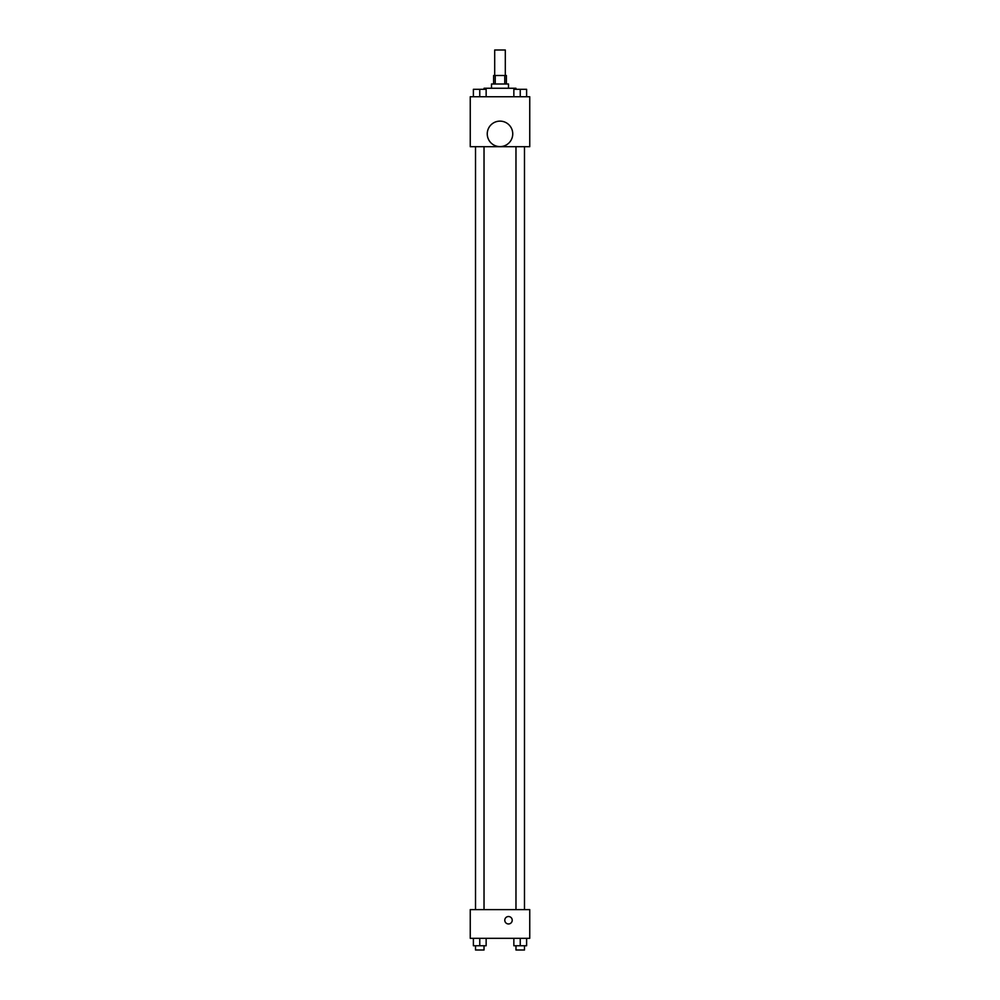 <?xml version="1.0" encoding="UTF-8"?>
<svg xmlns="http://www.w3.org/2000/svg" width="1000" height="1000" viewBox="0 0 1000 1000"><rect width="100%" height="100%" fill="white"/><g stroke="black" fill="none" stroke-linecap="round" stroke-linejoin="round"><path stroke-width="1.5" d="M505.312 75.5L505.312 50L494.688 50L494.688 75.5M495.238 84L495.238 75.5L493.625 75.5L493.625 84M495.238 75.5L506.375 75.5L506.375 84M504.762 84L504.762 75.5M491.5 88.25L491.5 84L508.5 84L508.5 88.25M515.938 89.312L515.938 88.25L484.062 88.25L484.062 89.312M470.25 96.75L529.75 96.75L529.75 146.7L470.25 146.7L470.25 96.75M500 146.625A12.75 12.75 0 0 1 488.963 127.5A12.75 12.75 0 0 1 511.037 127.5A12.75 12.75 0 0 1 500 146.625M470.25 909.625L529.75 909.625L529.75 938.312L470.25 938.312L470.25 909.625M508.5 923.962A3.725 3.725 0 0 1 505.275 918.388A3.725 3.725 0 0 1 511.725 918.388A3.725 3.725 0 0 1 508.5 923.962M513.85 938.312L513.85 945.75L526.613 945.75L526.613 938.312L526.613 945.75M520.237 945.75L520.237 938.312M524.487 945.75L524.487 950L515.975 950L515.975 945.75M473.387 938.312L473.387 945.75L486.15 945.75L486.15 938.312L486.15 945.75M479.762 945.75L479.762 938.312M484.025 945.75L484.025 950L475.513 950L475.513 945.75M513.85 96.75L513.85 89.312L526.613 89.312L526.613 96.75L526.613 89.312M520.237 96.75L520.237 89.312M524.487 89.312L515.975 89.312M473.387 96.75L473.387 89.312L486.15 89.312L486.15 96.75L486.15 89.312M479.762 96.75L479.762 89.312M484.025 89.312L475.513 89.312M515.975 146.7L515.975 909.625M524.487 146.7L524.487 909.625M484.025 909.625L484.025 146.7M475.513 909.625L475.513 146.7"/></g></svg>
